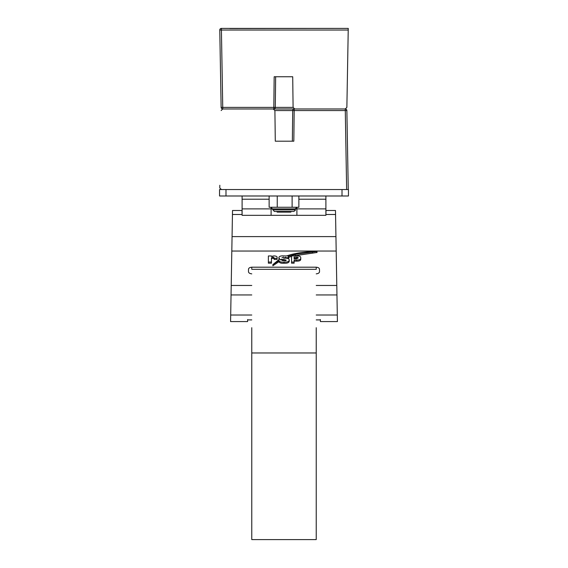 <?xml version="1.0" encoding="UTF-8"?>
<svg xmlns="http://www.w3.org/2000/svg" width="568" height="568" viewBox="0 0 568 568"><rect width="100%" height="100%" fill="white"/><g stroke="black" fill="none" stroke-linecap="round" stroke-linejoin="round"><path stroke-width="0.85" d="M337.385 319.55L337.42 321.58L320.402 321.58L320.373 319.905L316.227 319.905L320.373 319.905M320.366 319.55L320.402 321.58M247.627 319.905L251.773 319.905L247.627 319.905L247.598 321.58L247.634 319.55M247.598 321.58L230.58 321.58L230.693 315.02L251.773 315.02M288.856 257.73L288.019 256.395L295.253 254.4L316.624 251.482C307.558 251.581 299.095 252.597 291.235 254.521L286.293 255.983L284 255.905C280.89 255.692 279.179 256.253 278.874 257.581L279.669 259.043L272.881 264.61L278.952 260.591C279.584 261.82 281.266 262.324 284 262.118C287.167 262.281 288.913 261.628 289.247 260.151C289.219 258.76 287.735 258.106 284.781 258.184L283.588 258.156L285.676 257.247L285.789 257.737L288.856 257.73L288.622 258.823M285.789 258.206L285.789 257.737M271.447 258.213L271.866 257.368L273.158 257.155L274.23 257.929L274.23 259.448L277.127 259.448L277.127 257.765C277.34 256.651 276.318 256.026 274.06 255.905L271.369 256.395L271.369 255.962L268.38 255.962L268.38 262.054L271.447 262.054L271.447 258.135M271.447 262.054L271.447 263.176L268.38 263.176L268.38 262.054M294.125 262.054L294.125 260.045L296.61 260.045C299.535 260.066 300.905 259.363 300.728 257.943C300.926 256.551 299.556 255.863 296.61 255.884L291.554 255.884L291.554 262.054L294.125 262.054L294.125 263.176L291.554 263.176L291.554 262.054M335.553 214.484L325.911 214.484L325.982 210.494L335.482 210.494L337.42 321.58M251.773 294.955L231.041 294.955L230.693 315.02M232.447 214.484L232.518 210.494L242.018 210.494L242.089 214.484L232.447 214.484L232.064 236.6L335.936 236.6M325.911 214.484L325.897 215.322L242.103 215.322L242.089 214.484M294.125 261.152L296.61 261.152C299.535 261.173 300.905 260.471 300.728 259.043L300.728 257.943M271.447 259.313L271.866 258.461L273.158 258.241L274.23 259.022M293.592 255.884L316.624 252.54L316.624 251.532M316.624 251.482L317.015 251.496L317.015 252.554L316.624 252.54M288.807 257.226L291.554 256.424M272.881 264.61L272.881 265.746L278.952 261.699C279.584 262.934 281.266 263.445 284 263.232C287.167 263.403 288.92 262.743 289.247 261.266L289.247 260.151M278.874 257.581L278.994 259.462M251.773 273.861C249.608 273.606 248.507 272.81 248.472 271.497L248.514 269.303C248.585 268.096 249.671 267.393 251.773 267.194L316.227 267.194C318.321 267.393 319.408 268.096 319.486 269.303L319.528 271.497C319.5 272.81 318.399 273.599 316.227 273.861M336.192 251.042L231.808 251.042L231.211 285.463L251.773 285.463M231.041 294.955L231.211 285.463M231.808 251.042L232.064 236.6M285.676 258.206L285.676 257.247M278.952 261.699L278.952 260.591M274.23 258.348L277.127 258.348M297.866 257.183L294.125 257.041L294.125 258.802L296.602 258.802L298.15 257.943L297.866 257.183L297.866 258.277L294.125 258.135L294.125 258.802M283.56 257.063L281.948 257.808L283.56 257.063M286.18 260.151L283.773 259.491L281.032 259.37L280.18 259.846L281.934 259.846L284 260.811L285.931 260.641L286.18 260.151M285.718 260.726L282.111 260.556M281.032 259.846L281.032 259.37M296.61 258.135L296.61 257.041M325.897 215.322L296.894 215.322L325.897 215.322L325.897 208.882L242.103 208.882L242.103 215.322L271.106 215.322L242.103 215.322M271.106 215.322L271.106 207.27L274.33 211.459L276.588 211.459L277.234 212.105L290.766 212.105L291.412 211.459L293.67 211.459L274.344 211.459M295.261 208.882L296.894 207.27L296.894 215.322M284 108.971L345.259 108.971A1.612 1.612 0 0 1 346.87 110.554L348.255 189.542L225.986 189.542L225.986 195.988L219.546 195.988L219.546 189.542L221.385 189.542L219.773 187.93A1.612 1.612 0 0 1 219.773 187.923L219.823 185.267M225.986 195.988L342.014 195.988L342.014 189.542M348.177 32.674L346.87 107.387L348.255 28.4L221.385 28.4L222.741 107.387L273.826 107.387L274.174 76.744L292.712 76.744L293.095 107.387L294.778 108.971L345.259 108.971L346.643 189.542L348.454 189.542L348.454 195.988L342.014 195.988M242.103 195.988L242.103 208.882M325.897 208.882L325.897 195.988M346.87 107.387L345.259 108.971A1.612 1.612 0 0 1 346.87 110.554L294.174 110.554L293.826 141.198L275.288 141.198L274.905 110.554L273.222 108.971L222.741 108.971L221.129 110.554M273.222 108.971L222.741 108.971A1.612 1.612 0 0 1 221.129 107.387L219.773 30.04A1.612 1.612 0 0 1 221.385 28.4M346.87 110.554L348.177 185.267M225.986 189.542L221.385 189.542M292.35 141.198L292.719 110.554L274.905 110.554M294.778 108.971L273.826 108.971L273.826 107.387L293.095 107.387M221.129 107.387L222.741 107.387L222.741 108.971A1.612 1.612 0 0 1 221.129 107.387L219.823 32.674M229.827 28.521L338.791 28.4M275.65 76.744L275.281 107.387A1.612 1.455 -90 0 1 273.826 108.971M316.227 327.708L316.227 539.6L251.773 539.6L251.773 327.708M269.133 195.988L269.133 207.27L298.867 207.27L298.867 195.988M292.115 195.988L292.115 207.27M277.248 195.988L277.248 207.27M336.959 294.955L316.227 294.955M316.227 315.02L337.307 315.02M316.227 285.463L336.788 285.463M251.773 267.194L251.773 269.317L316.227 269.317L316.227 267.194M312.428 252.902L312.428 251.844M295.253 255.472L295.253 254.4M284 263.232L284 262.118M271.866 258.461L271.866 257.368M273.158 258.241L273.158 257.155M296.61 261.152L296.61 260.045M283.773 260.598L283.773 259.491M269.133 199.212L242.103 199.212M325.897 199.212L298.867 199.212M294.174 108.971L294.174 110.554L292.719 110.554A1.612 1.455 90 0 1 294.174 108.971M348.227 30.04L219.773 30.04M316.227 352.969L251.773 352.969M295.261 209.848L272.718 209.848M295.282 208.882L295.282 209.848C295.601 210.238 295.069 210.778 293.67 211.459"/></g></svg>

